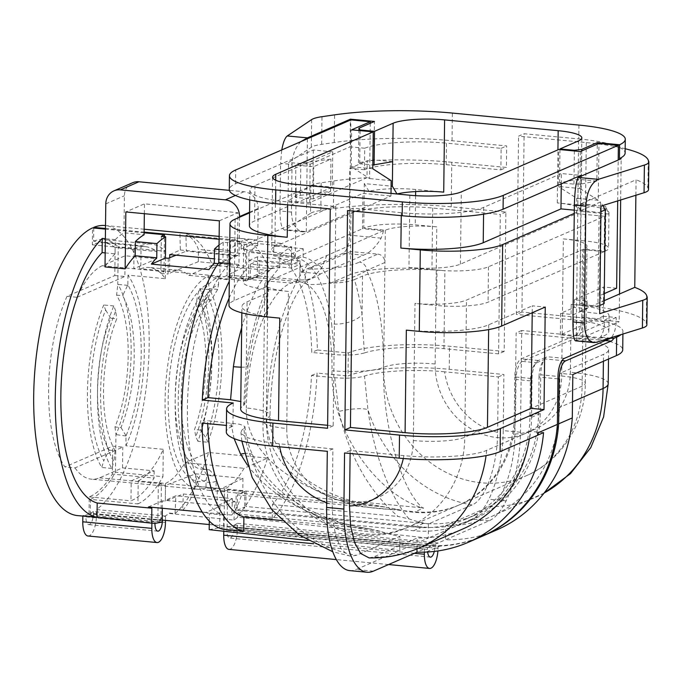 <?xml version="1.0" encoding="UTF-8"?>
<svg xmlns="http://www.w3.org/2000/svg" width="683" height="683" viewBox="0 0 683 683"><rect width="100%" height="100%" fill="white"/><g stroke="black" fill="none" stroke-linecap="round" stroke-linejoin="round"><path stroke-width="0.51" stroke-dasharray="3.42 2.56" d="M209.186 529.649L219.704 527.669L224.015 528.079L227.123 526.909L227.576 490.001L244.83 491.64L244.642 507.025L245.889 506.487L246.076 491.111L237.385 494.893L415.008 511.763A108.093 97.481 -113.5 0 0 459.428 504.831A108.093 97.481 -113.5 0 0 515.545 415.136L515.981 379.475A15.666 6.062 -84.6 0 1 522.375 361.401L576.537 337.837A15.666 6.062 95.4 0 0 582.932 319.772L583.794 249.064L605.334 251.105L605.881 206.531L608.442 214.035A39.162 7.547 0.7 0 0 608.971 212.814A39.162 7.547 0.7 0 0 585.331 205.592L584.896 240.945A39.162 7.547 -179.3 0 1 608.544 248.168A39.162 7.547 -179.3 0 1 605.334 251.105M377.819 254.119A7.829 7.061 66.5 0 1 384.913 262.485L366.566 270.468A7.829 7.061 -113.5 0 0 359.471 262.101L377.819 254.119L350.507 251.523L350.225 274.583A62.665 12.081 -179.3 0 1 431.946 269.512L444.898 270.741A62.665 12.081 0.7 0 0 362.536 276.077L362.067 314.436A23.495 11.38 172 0 1 331.631 323.947L334.431 354.588L311.764 352.437A131.597 50.884 95.4 0 0 273.635 255.749L273.755 245.965L280.107 243.208L259.25 241.227A145.692 56.339 -84.6 0 0 252.616 239.528L238.948 238.23A145.692 56.339 -84.6 0 1 269.896 270.562L212.37 265.098A145.692 56.339 95.4 0 0 182.916 232.963M434.977 544.342L489.139 520.779A76.761 29.685 -84.6 0 0 506.112 500.895A76.761 29.685 -84.6 0 0 520.472 432.237L521.718 330.478L576.375 335.669A76.761 14.795 -179.3 0 1 622.717 349.841M520.472 432.237L503.217 430.597L503.9 374.489L449.243 369.298A76.761 14.795 0.7 0 0 348.014 375.991L348.296 352.932L317.373 349.995A145.692 56.339 95.4 0 0 280.107 243.208M504.182 351.438L498.599 353.871L443.941 348.671A62.665 12.081 0.7 0 0 364.338 352.966L362.067 314.436A155.092 59.976 95.4 0 0 354.366 279.637C349.696 281.652 341.705 282.839 330.401 283.214A133.569 51.652 95.4 0 0 319.14 265.175L350.507 251.523L350.977 213.096L349.252 212.934L349.585 185.264L309.706 202.62L288.072 200.981L310.833 185.699L310.5 213.369A31.333 6.045 0.7 0 1 320.831 210.449L333.432 208.614A114.513 22.078 0.7 0 1 451.232 206.829L505.881 212.02L504.182 351.438L449.525 346.247A76.761 14.795 0.7 0 0 348.296 352.932M451.232 206.829L451.779 162.255L506.427 167.446L506.692 145.923L452.035 140.732A114.513 22.078 0.7 0 0 334.243 142.516L321.642 144.352A31.333 6.045 0.7 0 0 311.303 147.272L288.542 162.554L288.072 200.981M578.945 125.091L578.774 138.922L524.117 133.731L518.534 136.165L586.287 142.593A103.346 19.927 -179.3 0 1 619.472 147.417A103.346 19.927 -179.3 0 1 625.176 148.723M576.375 335.669L576.597 317.228L521.94 312.037L524.117 133.731M557.96 378.852L539.049 377.059L538.614 412.72A123.76 111.611 66.5 0 1 474.369 515.417A123.76 111.611 66.5 0 1 423.511 523.357L245.889 506.487M489.139 520.779L471.876 519.14L428.275 538.11L237.735 517.21L233.962 520.13L169.264 513.454L159.327 519.78L90.293 513.24L90.455 499.41L137.923 503.917L138.205 480.858L165.534 483.453L165.32 500.366L224.289 505.966L224.502 489.054L421.735 507.785C372.841 491.461 330.316 426.516 332.006 370.724A108.093 41.8 95.4 0 0 306.991 284.376A7.829 3.031 -84.6 0 1 305.258 276.572A7.829 3.031 -84.6 0 1 308.375 269.085C332.493 268.965 349.525 266.643 359.471 262.101M159.327 519.797L162.195 520.07M209.246 524.535L231.238 526.627L234.346 525.099L234.32 527.097A9.4 3.637 95.4 0 1 229.71 538.067A9.4 3.637 95.4 0 1 226.876 530.332L226.893 528.352L427.532 547.612L427.507 549.388A9.4 3.637 95.4 0 0 427.635 552.001M234.346 525.133L434.986 544.249L433.287 545.085L431.878 545.777L231.238 526.661M482.616 536.07A146 131.665 66.5 0 1 431.878 545.7M522.375 361.401L536.761 362.767A15.666 6.062 95.4 0 0 530.367 380.841L529.931 416.502A123.76 111.611 66.5 0 1 465.678 519.191A123.76 111.611 66.5 0 1 414.82 527.139L237.197 510.269L237.385 494.893M257.32 277.75L257.576 256.782L300.008 260.812L291.317 264.594L248.885 260.565L248.663 279.006A108.093 41.8 -84.6 0 1 256.97 277.716A108.093 41.8 -84.6 0 1 257.32 277.75L299.752 281.78A108.093 41.8 -84.6 0 1 306.991 284.376C333.381 285.451 356.389 277.178 366.566 270.468A147.263 56.945 -84.6 0 1 383.479 367.386C382.343 423.289 400.93 489.967 422.64 507.879L423.699 507.99L415.008 511.763M391.009 193.383L368.974 191.291A39.162 7.547 0.7 0 1 415.674 189.473L443.719 192.136M436.787 226.876A39.162 7.547 -179.3 0 0 385.314 230.214L363.766 228.165A39.162 7.547 -179.3 0 1 415.238 224.827L436.787 226.876L435.114 363.988A68.932 62.162 -113.5 0 0 497.565 437.624A68.932 62.162 -113.5 0 0 561.682 376.009L563.355 238.896L584.896 240.945M608.442 214.035L580.396 211.371A39.162 7.547 0.7 0 0 580.926 210.151A39.162 7.547 0.7 0 0 557.285 202.928L585.331 205.592M496.891 529.863A146 131.665 66.5 0 1 445.529 539.758L445.709 525.594A131.597 118.68 66.5 0 0 491.145 516.655A131.597 118.68 66.5 0 0 559.462 407.461L559.881 373.336L603.49 354.366A62.665 12.081 -179.3 0 0 608.613 349.67A62.665 12.081 -179.3 0 0 570.783 338.102L570.365 372.226A68.932 62.162 66.5 0 1 514.897 434.038L516.135 332.911L570.783 338.102M539.049 377.059A15.666 6.062 -84.6 0 1 545.452 358.985L561.998 360.556M536.761 362.767L545.452 358.985M514.897 434.038C514.837 466.933 502.611 501.638 489.31 506.624L445.709 525.594M572.824 374.566L559.881 373.336M604.506 320.276A62.665 12.081 0.7 0 0 609.031 315.853A62.665 12.081 0.7 0 0 571.201 304.285L571.014 319.653A62.665 12.081 -179.3 0 1 608.843 331.221A62.665 12.081 -179.3 0 1 600.442 337.137C603.106 333.244 604.446 328.139 604.481 321.813L604.506 320.276L619.174 321.676L619.515 294.006M610.653 338.111L600.442 337.137M586.287 142.593L584.136 305.514L571.201 304.285M584.136 305.514A103.346 19.927 -179.3 0 1 646.272 323.127L646.605 295.457M646.861 324.954A31.333 6.045 0.7 0 0 646.784 324.51L646.272 323.127M596.319 342.285L576.187 340.373L619.174 321.676M521.94 312.037L516.357 314.462L518.534 136.165M571.014 319.653L516.357 314.462M576.597 317.228A76.761 14.795 -179.3 0 1 622.939 331.392A76.761 14.795 -179.3 0 1 621.026 334.619M521.718 330.478L516.135 332.911M578.177 177.443L576.187 340.373L575.453 340.826M635.882 195.261L636.069 179.774L580.943 203.756L579.628 311.354L599.691 313.676M580.943 203.756L601.006 206.078M620.659 199.982L621.163 158.738M579.628 311.354L604.182 300.674M648.509 189.686A31.333 6.045 0.7 0 0 648.432 189.242L647.919 187.859A103.346 19.927 0.7 0 0 636.069 179.774M578.603 140.852L578.134 179.279L596.831 181.055L597.284 144.173M596.831 181.055L581.361 183.958L573.951 184.128L559.573 182.762L578.134 179.279L577.835 203.867L605.881 206.531M563.355 238.896A39.162 7.547 -179.3 0 1 586.996 246.128A39.162 7.547 -179.3 0 1 583.794 249.064M578.774 138.922A76.761 14.795 -179.3 0 1 619.472 147.417A76.761 14.795 -179.3 0 1 625.116 153.094M581.361 183.958L581.762 150.926M559.573 182.762L559.975 149.603M573.951 184.128L574.36 150.969M580.396 211.371L577.835 203.867M497.634 432.399A68.932 62.162 66.5 0 1 444.582 371.817L498.317 376.922L497.634 432.399C497.548 465.388 485.357 499.845 472.055 504.985L428.446 523.955L428.275 538.11L420.822 541.346L438.085 542.985L438.016 548.312A17.229 6.668 -84.6 0 1 437.905 550.942M434.986 544.3L434.96 546.152L234.32 527.097M434.303 551.412A9.4 3.637 95.4 0 0 434.96 546.152M424.391 552.154L424.425 548.944L430.64 546.246A146 131.665 66.5 0 0 439.784 546.144L426.098 552.077M228.925 549.38A17.229 6.668 95.4 0 0 237.385 529.257L237.453 523.315L234.346 525.099M223.776 531.246L223.802 529.274L226.893 528.352M354.366 279.637L362.536 276.077M273.635 255.749L295.935 257.867L303.141 257.192L303.243 248.766L291.445 253.897L241.108 249.116L241.201 241.364A145.692 56.339 -84.6 0 1 252.616 239.528M241.108 249.116L259.25 241.227M303.243 248.766L273.755 245.965M319.14 265.175L317.194 265.252L308.375 269.085M303.141 257.192A132.937 51.404 -84.6 0 1 317.194 265.252M257.576 256.782L248.885 260.565M330.401 283.214L350.225 274.583M409.049 518.901C389.942 496.772 373.968 454.297 367.932 409.569A23.495 5.592 170.8 0 0 338.836 411.456C349.38 456.662 369.144 491.666 398.146 516.468L409.049 518.901A131.597 118.68 66.5 0 0 428.446 523.955M446.204 164.68L500.861 169.871L501.126 148.348L446.469 143.157L446.204 164.68A62.665 12.081 0.7 0 0 364.466 169.751L364.731 148.237A62.665 12.081 -179.3 0 1 446.469 143.157M310.833 185.699A31.333 6.045 -179.3 0 1 321.172 182.779L333.774 180.944A114.513 22.078 0.7 0 1 366.993 177.691L367.206 160.787L349.798 168.359L349.585 185.264L366.993 177.691M350.977 213.096A62.665 12.081 -179.3 0 1 432.698 208.033L500.298 214.453L498.599 353.871M364.338 352.966C356.987 355.006 347.024 355.544 334.431 354.588M317.373 349.995L311.764 352.437M472.055 504.985A131.597 118.68 -113.5 0 1 367.932 409.569L364.474 376.085C357.175 378.126 347.263 378.664 334.721 377.699L311.482 375.488A131.597 50.884 -84.6 0 1 272.449 504.524L272.278 518.849A145.692 56.339 95.4 0 0 317.091 373.055L348.014 375.991M311.482 375.488L317.091 373.055M334.721 377.699L338.836 411.456M272.449 504.524L398.146 516.468M272.278 518.849L237.761 515.571A145.692 56.339 -84.6 0 0 267.608 458.071L244.053 468.316A108.093 41.8 95.4 0 1 224.502 489.054M169.282 513.078L175.036 513.625A145.692 56.339 95.4 0 0 208.639 452.47L267.608 458.071M165.542 516.109L96.508 509.552A145.692 56.339 -84.6 0 0 148.996 352.061A145.692 56.339 -84.6 0 0 105.191 225.527M105.481 228.472L144.122 232.143M219.106 239.263L241.201 241.364M269.896 270.562L246.341 280.815A108.093 41.8 95.4 0 0 235.396 275.667A108.093 41.8 95.4 0 0 227.089 276.957L227.294 260.052L237.846 255.459L237.445 238.145L219.141 236.403M237.445 238.145A145.692 56.339 -84.6 0 1 238.948 238.23M299.752 281.78L300.008 260.812M291.445 253.897L291.317 264.594M392.657 161.658L373.96 159.882L358.49 162.793L359.71 163.783L372.833 165.03M368.974 191.291L364.312 183.59L391.094 186.135M310.5 213.369L284.794 230.12C281.669 228.984 280.064 222.607 279.979 210.987L291.453 212.08L292.034 164.432L280.559 163.339L281.78 149.927M291.453 212.08C291.846 223.734 295.73 230.325 303.115 231.861L306.266 231.631L286.134 229.727M307.401 138.786L306.266 231.631L349.252 212.934M300.904 141.612C295.372 147.306 292.418 154.913 292.034 164.432M279.979 210.987L280.559 163.339M309.706 202.62L310.176 164.193L288.542 162.554M444.582 371.817C416.084 368.965 379.185 370.869 364.474 376.085M237.735 517.21L237.761 515.571M364.731 148.237L350.055 146.836L350.388 120.08M310.176 164.193L350.055 146.836M501.126 148.348L506.692 145.923M500.861 169.871L506.427 167.446M451.779 162.255A114.513 22.078 0.7 0 0 367.206 160.787M364.466 169.751L349.798 168.359M505.881 212.02L500.298 214.453M498.317 376.922L503.9 374.489M503.217 430.597A76.761 29.685 -84.6 0 1 488.857 499.256A76.761 29.685 95.4 0 1 471.876 519.14M165.534 483.453A108.093 41.8 95.4 0 0 185.084 462.715L244.053 468.316M138.205 480.858A108.093 41.8 95.4 0 0 163.288 449.312L162.947 476.7L115.487 472.192A131.597 50.884 -84.6 0 1 90.455 499.41M127.798 285.349L117.835 284.401L116.588 295.107A87.731 33.928 95.4 0 1 114.983 426.986L120.993 427.558A87.731 33.928 95.4 0 0 122.599 295.679L127.858 284.922A100.264 38.769 -84.6 0 1 126.005 435.993L125.885 445.76L163.288 449.312M125.885 445.76A108.093 41.8 95.4 0 0 127.977 275.147L165.371 278.698A108.093 41.8 95.4 0 0 149.099 267.471A108.093 41.8 95.4 0 0 140.792 268.761L141.074 245.701L93.614 241.193L93.776 228.02M246.341 280.815L188.815 275.351A108.093 41.8 95.4 0 0 177.862 270.203A108.093 41.8 95.4 0 0 169.563 271.493L140.792 268.761M248.663 279.006L227.089 276.957M199.769 288.713L209.835 289.669A108.093 41.8 95.4 0 1 207.965 442.251L197.899 441.295A108.093 41.8 95.4 0 0 199.769 288.713L197.541 295.176A100.264 38.769 95.4 0 1 195.816 436.71L194.501 429.556A87.731 33.928 95.4 0 0 196.012 305.719L197.541 295.176M237.197 510.269L244.642 507.025L244.608 510.09L422.231 526.96A126.884 114.428 -113.5 0 0 474.369 518.824A126.884 114.428 -113.5 0 0 540.244 413.531L540.723 374.796L557.985 376.435M421.735 507.785L422.64 507.879M364.312 183.59L363.766 228.165M359.71 163.783L360.112 130.624M358.49 162.793L358.882 130.504M373.96 159.882L374.429 121.454M385.314 230.214L383.633 367.317A108.093 97.481 66.5 0 0 525.995 475.872L459.428 504.831M237.453 523.315L420.822 541.346M169.726 257.713L169.563 271.493M227.294 260.052L214.342 258.823M162.409 520.087L162.434 518.201L93.4 511.576L93.375 513.625A9.4 3.637 95.4 0 1 88.756 524.604A9.4 3.637 95.4 0 1 85.921 516.869L85.947 514.845L154.981 521.368L151.891 522.188L151.874 523.195M93.4 511.576L90.293 513.24M115.487 472.192L115.939 435.037A100.264 38.769 95.4 0 0 117.783 283.966L118.244 246.811L165.704 251.318A131.597 50.884 -84.6 0 0 151.319 244.07L103.859 239.562A131.597 50.884 -84.6 0 1 118.244 246.811M93.614 241.193A131.597 50.884 -84.6 0 1 103.859 239.562M87.97 535.993A17.229 6.668 95.4 0 0 96.431 515.861L96.508 509.552M77.64 515.614A145.692 56.339 95.4 0 0 82.856 515.486L82.848 516.109M92.333 244.804L134.047 248.774L133.8 268.752L156.766 258.763L125.126 255.758L102.16 265.747A108.093 41.8 95.4 0 0 77.077 297.293L67.011 296.337L114.804 275.539L115.145 247.605A128.464 49.671 95.4 0 0 103.56 242.687A128.464 49.671 95.4 0 0 92.333 244.804L92.538 227.9M67.011 296.337A108.093 41.8 95.4 0 0 64.928 466.95L74.993 467.906L122.786 447.117L112.721 446.161L64.928 466.95M89.046 513.787L89.251 496.874A128.464 49.671 95.4 0 0 112.379 474.096L112.721 446.161M162.178 522.034L157.858 521.633L160.966 520.386L89.046 513.855L85.947 514.845M212.37 265.098L188.815 275.351M169.768 254.588L180.321 249.995L179.911 232.681M141.074 245.701A131.597 50.884 -84.6 0 1 151.319 244.07M165.371 278.698L165.704 251.318M180.321 249.995L237.846 255.459M116.588 295.107L122.599 295.679M126.005 435.993L115.999 434.61L115.939 435.037M125.962 435.558L120.993 427.558M114.983 426.986L115.999 434.61M202.023 306.291A87.731 33.928 -84.6 0 1 200.512 430.128L205.882 437.666A100.264 38.769 -84.6 0 0 207.606 296.132L202.023 306.291L196.012 305.719M200.512 430.128L194.501 429.556M117.835 284.401L117.783 283.966M165.542 516.177L165.491 520.378M208.639 452.47L185.084 462.715M127.977 275.147L127.858 284.922M197.899 441.295L195.816 436.71M207.965 442.251L205.882 437.666M209.835 289.669L207.606 296.132M175.036 513.625L175.873 495.773L165.32 500.366M233.962 520.13L234.841 501.373L175.873 495.773M154.964 523.349L154.981 521.368M137.923 503.917A131.597 50.884 95.4 0 0 162.947 476.7M234.841 501.373L224.289 505.966M223.793 529.274L424.425 548.944L416.98 552.188M369.11 557.917L373.55 556.986L417.151 538.016A131.597 118.68 66.5 0 0 462.596 529.077M350.114 453.486L350.148 450.524L403.884 455.629C434.328 458.711 474.028 456.235 486.68 450.336L530.29 431.366A131.597 118.68 66.5 0 1 529.342 438.896M332.894 448.885L279.168 443.779L261.154 441.312L248.091 437.88L241.56 433.918L240.92 432.356L242.089 429.872L243.874 428.557C244.924 439.579 247.681 450.046 252.164 459.932C271.723 498.769 321.582 526.508 380.491 531.323A131.597 118.68 -113.5 0 0 399.897 536.377L356.287 555.347L350.422 556.141L348.134 555.45L340.979 548.628L335.626 535.651L332.672 517.936L332.211 504.361L332.894 448.885L327.302 451.318M417.023 548.884L417.151 538.016M543.557 432.621L530.29 431.366M350.148 450.524L344.565 452.957M373.379 571.159L356.116 569.52L399.717 550.549L399.897 536.377M349.781 570.612A76.761 29.685 95.4 0 0 356.116 569.511M481.993 536.343A146 131.665 66.5 0 1 439.784 546.135M209.288 521.103L209.382 513.667L223.759 515.033L223.589 529.359M307.76 540.458L399.717 550.549L407.17 547.305M281.789 520.548L369.588 528.89L380.491 531.323M165.312 501.126L165.499 485.365L195.688 473.814L242.952 478.305L242.798 490.599C239.853 501.604 236.164 509.749 231.725 515.042L232.442 498.65L183.368 493.988L165.312 501.126L162.434 500.852L162.341 508.272M162.434 500.852L148.424 506.948M82.856 515.486L104.422 517.535L99.334 517.671M105.182 252.906L115.051 253.845L115.222 239.648L105.361 238.709M115.222 239.648A145.692 56.339 -84.6 0 1 123.947 232.818L144.087 234.73M144.113 232.801L105.472 229.129M104.422 517.543L151.891 522.188M219.704 527.669L219.969 506.316L205.959 512.412A131.597 50.884 95.4 0 0 209.382 513.667M227.123 526.909L430.64 546.246M603.277 316.238L560.35 334.909L573.293 336.138M574.36 299.76L574.266 307.452L587.218 308.682L587.312 300.99L574.36 299.76L603.695 287.005L603.302 319.285L581.728 317.236A15.666 6.062 -84.6 0 1 575.325 335.31L521.172 358.865A15.666 6.062 95.4 0 0 514.777 376.939L532.031 378.578L531.553 417.313A126.884 114.428 66.5 0 1 465.678 522.597A126.884 114.428 66.5 0 1 413.539 530.742L235.917 513.872L244.608 510.09M560.35 334.909L560.615 313.386L574.266 307.452M603.209 316.263L616.151 317.493A15.666 6.062 -84.6 0 1 611.14 337.684M532.219 312.729L532.305 305.83L545.247 307.06M406.342 330.137A62.665 12.081 -179.3 0 0 488.704 324.801L532.305 305.83M561.272 183.889L561.4 173.542L580.815 175.386M353.077 211.081L353.111 208.127L401.297 212.703A62.665 12.081 -179.3 0 0 483.658 207.367L561.4 173.542M327.627 425.304L333.176 425.833L335.857 206.488L287.671 201.912A62.665 12.081 -179.3 0 1 249.841 190.344A62.665 12.081 -179.3 0 1 254.972 185.639L332.715 151.822L332.279 187.176L254.537 220.993A62.665 12.081 -179.3 0 0 249.406 225.697M372.781 168.761L351.207 166.712L369.588 178.587L370.263 123.264M351.207 166.712L351.66 129.821M580.345 151.541L579.893 188.508L558.318 186.459L558.771 149.492M579.893 188.508L598.274 200.315L598.965 143.439M391.163 180.645L369.588 178.587M244.745 404.242L247.98 366.165A23.495 2.852 -171.6 0 0 246.298 364.799L243.635 405.471A62.665 12.081 0.7 0 0 240.689 409.074M279.774 318.116A62.665 12.081 -179.3 0 1 241.944 306.547A62.665 12.081 -179.3 0 1 247.067 301.852L264.27 294.364L268.709 291.095L268.035 288.03L265.952 286.775L234.124 300.622A62.665 12.081 0.7 0 0 229.001 305.318M241.201 367.164A23.495 2.852 -171.6 0 0 247.972 366.208M243.635 405.471L244.736 403.969L243.174 402.449L240.783 401.536M574.309 210.159L580.388 210.74L580.806 176.299M600.938 211.713L599.085 212.515L581.088 210.432L579.944 304.2L587.312 300.99M599.785 305.472L597.932 306.283L599.085 212.515M587.218 308.682L573.558 314.615L573.327 333.449M560.615 313.386L573.558 314.615M574.266 213.403L580.388 210.74M616.151 317.493L573.635 335.993M598.274 200.315L576.7 198.266L558.318 186.459M409.843 195.218L408.963 267.463A39.162 7.547 0.7 0 0 460.436 264.133L576.512 213.634L576.7 198.266M275.71 180.218L274.899 246.503L390.975 196.012L391.009 193.434M581.728 317.236L582.548 249.602L466.48 300.102A39.162 7.547 -179.3 0 1 414.999 303.431L413.326 440.544A68.932 62.162 66.5 0 1 349.218 502.167A68.932 62.162 66.5 0 1 286.758 428.523A39.162 7.547 -179.3 0 1 263.117 421.291A39.162 7.547 -179.3 0 1 266.319 418.355L266.788 418.15A39.162 7.547 0.7 0 0 269.99 415.102A39.162 7.547 0.7 0 0 246.35 407.99C244.625 456.381 305.053 499.708 384.409 506.982L397.95 509.441C323.674 509.689 264.987 468.837 266.788 418.15A147.263 56.945 -84.6 0 1 308.4 263.672L383.402 230.683L362.494 228.703L362.929 193.349L390.975 196.012M383.402 230.683A39.162 35.32 66.5 0 1 381.105 238.162C375.94 246.887 370.101 252.556 363.587 255.177L320.609 273.874L300.076 271.928L343.062 253.231A15.666 6.062 95.4 0 0 349.457 235.157L350.866 119.875M229.087 298.198A131.597 50.884 -84.6 0 1 248.808 266.549L248.979 252.351L279.902 255.288A145.692 56.339 -84.6 0 1 291.743 246.819L230.615 241.014A145.692 56.339 95.4 0 0 227.507 242.653L223.187 242.243A145.692 56.339 95.4 0 0 219.038 245.086M241.68 327.703A131.597 50.884 -84.6 0 1 271.1 268.667L248.808 266.549M243.874 428.557L244.984 427.046L243.447 425.552L239.451 424.211L207.615 420.677A131.597 50.884 95.4 0 0 207.709 423.656M234.098 438.58L230.854 422.879M244.173 453.529A23.495 7.897 154.3 0 1 252.898 455.501A23.495 7.897 154.3 0 1 252.164 459.932A131.597 118.68 66.5 0 0 356.287 555.347M353.111 208.127L347.527 210.552M233.219 402.996L232.937 426.055A76.761 14.795 0.7 0 0 226.312 431.955M232.937 426.055L226.389 425.432M202.014 423.11L207.615 420.677M333.176 425.833L327.584 428.258M335.857 206.488L330.265 208.913M216.161 481.225A100.264 38.769 -84.6 0 1 178.254 399.871A100.264 38.769 -84.6 0 1 218.56 284.504L217.681 289.396L211.388 299.88A87.731 33.928 95.4 0 0 181.226 395.414A87.731 33.928 95.4 0 0 207.658 469.733A87.731 33.928 95.4 0 0 209.314 469.793L203.303 469.221L206.975 475.377L206.095 480.269L206.001 487.952L216.067 488.908L216.161 481.225L215.401 476.179L206.975 475.377M211.388 299.88L205.378 299.316A87.731 33.928 95.4 0 0 175.215 394.851A87.731 33.928 95.4 0 0 201.647 469.17A87.731 33.928 95.4 0 0 203.303 469.221M332.715 151.822L313.301 149.978L235.55 183.795A76.761 14.795 0.7 0 0 229.275 189.558M313.301 149.978L312.865 185.332L332.279 187.176M300.4 195.364L330.563 191.394L313.352 198.881L295.44 197.524L300.4 195.364L300.802 163.083L330.956 159.113L313.745 166.601L295.833 165.243L300.802 163.083M295.44 197.524L295.833 165.243M312.865 185.332L249.568 212.865M271.1 268.667L279.757 267.505A133.561 51.643 95.4 0 0 265.952 286.775M604.267 293.613L599.426 295.722L600.57 201.963L602.722 205.549M599.426 295.722L604.148 303.576M600.57 201.963L581.088 210.432M597.932 306.283L579.944 304.2M616.638 288.235L603.695 287.005M582.548 249.602L604.122 251.651L604.557 216.298L488.482 266.797A39.162 7.547 -179.3 0 1 437.009 270.126L436.574 305.48L414.999 303.431M604.122 251.651L488.055 302.151A39.162 7.547 -179.3 0 1 436.574 305.48M576.512 213.634L604.557 216.298M408.963 267.463L437.009 270.126M274.899 246.503A39.162 7.547 0.7 0 0 271.697 249.44A39.162 7.547 0.7 0 0 295.338 256.671L296.217 184.427M295.338 256.671L267.292 254.008A39.162 7.547 0.7 0 1 243.652 246.776A39.162 7.547 0.7 0 1 246.853 243.84L362.929 193.349M279.757 267.505L279.902 255.288M369.588 528.89C313.625 520.096 272.901 498.838 247.425 465.097M209.314 469.793L215.401 476.179M217.681 289.396L209.254 288.593L205.378 299.316M109.126 450.114L115.137 450.686A87.731 33.928 -84.6 0 1 116.75 318.807L110.74 318.235A87.731 33.928 95.4 0 0 109.126 450.114L103.79 460.726A100.264 38.769 95.4 0 1 105.634 310.005L103.714 304.994A108.093 41.8 95.4 0 0 101.724 467.479L103.79 460.726M330.563 191.394L330.956 159.113M313.352 198.881L313.745 166.601M218.09 263.638L228.677 264.637L228.848 250.439A145.692 56.339 -84.6 0 1 237.573 243.609L237.949 212.712L144.463 203.833L125.843 211.935M218.978 249.5L228.848 250.439M617.705 200.896L618.2 160.027M532.031 378.578A15.666 6.062 -84.6 0 1 538.426 360.504L547.117 356.722A15.666 6.062 95.4 0 0 540.723 374.796M286.758 428.523L288.431 291.41A39.162 7.547 -179.3 0 1 264.791 284.179A39.162 7.547 -179.3 0 1 267.992 281.242L266.319 418.355A108.093 97.481 -113.5 0 0 408.682 526.9A108.093 97.481 -113.5 0 0 464.799 437.205L466.48 300.102M288.431 291.41L266.857 289.361A39.162 7.547 -179.3 0 1 243.216 282.13A39.162 7.547 -179.3 0 1 246.418 279.193L362.494 228.703M219.328 220.814L237.949 212.712M228.677 264.637A131.597 50.884 95.4 0 0 187.458 404.934A131.597 50.884 95.4 0 0 223.759 515.033M239.537 217.237L238.956 264.466A145.692 56.339 95.4 0 0 229.292 281.2M237.573 243.609L257.713 245.521A145.692 56.339 95.4 0 0 248.979 252.351M257.713 245.521L258.165 208.477A15.666 14.13 -113.5 0 0 243.968 191.735L229.368 190.352M132.536 182.771A15.666 14.13 -113.5 0 0 124.4 195.773L123.947 232.818M229.505 263.57L238.956 264.466M74.993 467.906A108.093 41.8 95.4 0 0 91.257 479.142A108.093 41.8 95.4 0 0 99.564 477.844L122.53 467.855L154.17 470.86L131.204 480.849L130.965 500.835A128.464 49.671 -84.6 0 0 154.085 478.057L112.379 474.096M154.17 470.86L154.085 478.057M206.095 480.269A100.264 38.769 95.4 0 1 168.189 398.915A100.264 38.769 95.4 0 1 208.494 283.547L209.254 288.593M115.137 450.686L113.856 461.682A100.264 38.769 -84.6 0 1 115.7 310.961L116.75 318.807M110.74 318.235L105.634 310.005M320.609 273.874A39.162 35.32 66.5 0 1 314.632 277.281A39.162 35.32 66.5 0 1 298.539 279.799L258.985 276.043L259.181 260.351L300.17 264.244L300.076 271.928M259.181 260.351L250.49 264.133L291.479 268.026L300.17 264.244M291.479 268.026L291.743 246.819M223.187 242.243L222.931 263.476L208.921 269.572M222.931 263.476L220.054 263.203L235.413 255.809L235.089 239.921L185.921 235.251C191.061 236.378 195.227 241.099 198.429 249.423L198.283 261.717L245.539 266.208L219.866 278.963L227.055 279.646A108.093 41.8 -84.6 0 1 230.162 277.904L291.095 283.035A108.093 41.8 95.4 0 0 246.35 407.99M235.413 255.809L186.339 251.148L185.921 235.251M235.089 239.921C239.451 240.971 242.986 245.632 245.692 253.914L198.429 249.423M245.692 253.914L245.539 266.208M122.53 467.855L122.786 447.117M242.798 490.599L195.543 486.117C192.102 497.062 187.774 505.147 182.557 510.372L183.368 493.988M195.688 473.814L195.543 486.117M231.725 515.042L182.557 510.372M397.95 509.441A108.093 97.481 -113.5 0 0 458.182 505.369A108.093 97.481 -113.5 0 0 514.308 415.674L514.777 376.939M308.4 263.672L267.992 281.242M326.85 255.288L321.855 267.856L313.685 276.735L307.188 280.517L303.03 281.994L291.095 283.035L298.539 279.799M77.077 297.293L124.869 276.495L125.126 255.758M156.766 258.763L156.851 251.566L115.145 247.605M134.047 248.774A128.464 49.671 -84.6 0 1 145.274 246.648A128.464 49.671 -84.6 0 1 156.851 251.566M176.112 255.186L186.339 251.148M115.051 253.845A131.597 50.884 95.4 0 0 105.011 266.916M202.194 512.054L205.959 512.412M232.442 498.65L217.092 506.043L219.969 506.316M216.067 488.908A108.093 41.8 -84.6 0 1 207.76 490.206A108.093 41.8 -84.6 0 1 175.488 390.753A108.093 41.8 -84.6 0 1 218.654 276.811L218.56 284.504M206.001 487.952A108.093 41.8 -84.6 0 1 197.694 489.25A108.093 41.8 -84.6 0 1 165.414 389.797A108.093 41.8 -84.6 0 1 208.588 275.855L208.494 283.547M218.654 276.811L208.588 275.855M115.7 310.961L113.779 305.95A108.093 41.8 95.4 0 0 111.79 468.436L113.856 461.682M111.79 468.436L101.724 467.479M113.779 305.95L103.714 304.994M258.985 276.043L251.54 279.279M250.49 264.133L250.302 279.817M230.162 277.904L230.615 241.014M227.507 242.653L227.055 279.646M220.054 263.203L219.866 278.963M198.283 261.717L172.79 271.8L223.862 276.649M168.274 258.285L168.086 274.045L172.79 271.8M102.16 265.747L164.005 271.621A108.093 41.8 95.4 0 0 160.898 273.362L168.086 274.045M160.957 520.617L161.41 483.718L99.564 477.844M170.195 483.897L221.266 488.746L242.952 478.305M217.092 506.043L217.279 490.283L221.266 488.746M244.83 491.64A108.093 41.8 -84.6 0 1 236.523 492.938A108.093 41.8 -84.6 0 1 236.173 492.895L235.917 513.872M384.409 506.982L236.173 492.895M161.35 236.369L160.898 273.362M164.005 271.621L164.432 236.659M144.344 213.694L144.463 203.833M227.576 490.001A108.093 41.8 -84.6 0 1 224.476 490.966L224.015 528.079M224.476 490.966L217.279 490.283M165.499 485.365L158.311 484.682L157.858 521.633M158.311 484.682A108.093 41.8 95.4 0 0 161.41 483.718M89.251 496.874L130.965 500.835M114.804 275.539L124.869 276.495M449.243 369.298L449.525 346.247M452.035 140.732L452.377 113.071M414.82 527.139L423.511 523.357M529.931 416.502L538.614 412.72M530.367 380.841L515.981 379.475M561.682 376.009A39.162 7.547 -179.3 0 1 585.322 383.231A39.162 7.547 -179.3 0 1 582.121 386.168L515.545 415.136M604.481 321.813L582.932 319.772L582.121 386.168A108.093 97.481 66.5 0 1 525.995 475.872C561.614 460.854 585.322 422.905 585.322 383.231L586.996 246.128M415.674 189.473L415.648 191.59M415.597 195.671L415.238 224.827M557.285 202.928L557.934 149.859M435.114 363.988A39.162 7.547 0.7 0 0 383.556 367.352A39.162 7.547 -179.3 0 1 332.006 370.724M572.491 401.792L559.462 407.461M489.31 506.624A131.597 118.68 -113.5 0 0 534.755 497.685A131.597 118.68 -113.5 0 0 544.095 493.066M608.203 383.795A62.665 12.081 0.7 0 0 570.365 372.226M603.405 361.264L603.49 354.366M605.283 340.569L576.537 337.837M647.117 296.84L646.784 324.51M647.919 187.859L648.261 160.189M648.773 161.581L648.432 189.242M295.935 257.867A131.597 50.884 -84.6 0 1 331.631 323.947M333.432 208.614L333.774 180.944M320.831 210.449L321.172 182.779M443.941 348.671L444.898 270.741M432.698 208.033L431.946 269.512M414.41 553.307L313.702 543.736M438.016 548.312L237.385 529.257M506.12 500.895L488.857 499.256M311.644 119.602L311.303 147.272M321.642 144.352L321.983 116.691M334.243 142.516L334.576 114.855M162.195 520.164L93.375 513.625M165.465 522.418L96.431 515.861M427.507 549.388L226.876 530.332M154.956 523.426L85.921 516.869M486.68 450.336A131.597 118.68 66.5 0 1 486.065 455.612M418.986 548.048A131.597 118.68 66.5 0 1 373.55 556.986M403.303 458.506A68.932 62.162 -113.5 0 0 403.884 455.629M279.168 443.779A68.932 62.162 -113.5 0 0 279.671 446.793M326.679 502.748A68.932 62.162 -113.5 0 0 332.211 504.361M575.325 335.31L609.851 338.589M488.704 324.801L488.644 329.59M483.658 207.367L483.573 214.18M254.972 185.639L254.537 220.993M401.297 212.703L401.262 215.657M264.27 294.364A155.092 59.976 95.4 0 0 246.298 364.799L247.067 301.852M287.671 201.912L287.637 204.866M460.436 264.133L461.315 191.889M381.105 238.162L349.457 235.157M488.482 266.797L488.055 302.151M235.55 183.795L235.72 169.965M235.123 219.149L234.124 300.622M413.326 440.544A39.162 7.547 0.7 0 0 464.799 437.205L514.308 415.674M564.38 358.362L547.117 356.722M538.426 360.504L521.172 358.865M267.292 254.008L266.857 289.361M246.853 243.84L246.418 279.193M343.062 253.231L363.587 255.177M258.165 208.477L249.577 212.208M235.404 195.458L243.968 191.735M105.78 203.876L124.4 195.773M422.231 526.96L413.539 530.742M540.244 413.531L531.553 417.313M465.678 519.191L474.369 515.417M544.018 493.169L491.145 516.655M608.502 359.045L608.613 349.67M608.843 331.221L609.031 315.853M622.905 334.038L622.939 331.392M608.971 212.814L608.544 248.168M581.814 137.915L580.926 210.151M144.156 229.232L105.515 225.561M303.115 231.861L284.58 230.094M388.576 564.542L336.309 559.582M256.97 277.716L235.396 275.667M177.862 270.203L149.099 267.471M430.35 557.132L229.71 538.067M350.422 556.15L332.775 551.753M241.85 441.107L240.92 432.356M241.867 312.831L241.944 306.547M249.841 190.344L249.722 199.888M244.941 426.619C245.982 437 248.646 446.656 252.932 455.57C263.834 476.41 279.253 492.639 299.197 504.285C321.497 517.304 345.581 525.577 371.458 529.103M201.647 469.17L207.658 469.733M247.98 366.165C252.411 336.89 259.284 311.952 268.607 291.342M272.577 177.204L271.697 249.44M264.791 284.179L263.117 421.291C259.053 495.679 342.533 558.626 408.682 526.9L458.182 505.369M243.652 246.776L243.216 282.13M465.678 522.597L474.369 518.824M307.213 280.508L314.632 277.281M384.811 507.017L353.265 501.211C333.756 496.054 316.272 487.397 300.81 475.223C280.747 458.694 269.239 436.949 269.99 415.213C270.63 381.515 275.514 350.601 284.623 322.478C288.96 309.612 293.477 299.367 298.181 291.735C303.5 283.974 306.505 280.218 307.196 280.465L306.326 280.884M236.523 492.938L207.76 490.206M197.694 489.25L91.257 479.142M145.274 246.648L103.56 242.687M157.799 531.161L88.756 524.604"/><path stroke-width="1.02" d="M281.78 149.927C283.172 142.388 285.007 137.727 287.278 135.96L311.644 119.602A31.333 6.045 -179.3 0 1 321.983 116.691L334.576 114.855A114.513 22.078 0.7 0 1 452.377 113.071L578.945 125.091A76.761 14.795 -179.3 0 1 625.286 139.255A76.761 14.795 -179.3 0 1 619.609 144.745L597.301 142.627L581.788 149.372L574.369 150.311L559.983 148.945L578.603 140.852A39.162 7.547 0.7 0 0 581.814 137.915A39.162 7.547 0.7 0 0 558.165 130.684L444.599 119.892A39.162 7.547 0.7 0 0 393.126 123.23L374.506 131.332L360.12 129.966L358.908 128.208L374.429 121.454L350.396 119.175L307.41 137.872L307.401 138.786M162.195 520.07L209.246 524.535M621.026 334.619A76.761 14.795 -179.3 0 1 616.655 337.154L613.778 338.401A15.666 6.062 95.4 0 1 611.054 341.116L565.584 360.897A15.666 6.062 -84.6 0 0 559.189 378.971L558.643 423.853A146 131.665 66.5 0 1 483.231 535.805A146 131.665 66.5 0 1 482.616 536.07M558.643 423.853L572.294 417.911A146 131.665 66.5 0 1 496.891 529.863L483.231 535.805M572.294 417.911L572.824 374.566L616.433 355.595L616.655 337.154M613.778 338.401L610.653 338.111M642.404 327.994A31.333 6.045 0.7 0 0 646.861 324.954L647.194 297.284A31.333 6.045 -179.3 0 1 642.746 300.324L599.691 313.676L601.006 206.078L644.06 192.726A31.333 6.045 0.7 0 0 648.509 189.686L648.85 162.025A31.333 6.045 -179.3 0 1 644.393 165.055L598.308 179.347C590.906 183.035 586.757 191.983 585.843 206.189L574.369 205.096L572.943 321.915L584.417 323.008C584.708 334.644 587.824 341.167 593.775 342.567L596.319 342.285L642.404 327.994L642.746 300.324M622.905 334.038L622.717 349.841A76.761 14.795 -179.3 0 1 616.433 355.595M604.182 300.674L634.755 287.372A103.346 19.927 -179.3 0 1 646.605 295.457L647.117 296.84A31.333 6.045 -179.3 0 1 647.194 297.284M593.997 342.584L575.453 340.826C573.763 339.827 572.917 333.526 572.943 321.915M574.369 205.096C574.753 190.839 576.025 181.618 578.177 177.443L621.163 158.738L619.438 158.576L619.609 144.745M584.417 323.008L585.843 206.189M634.755 287.372L635.882 195.261M619.515 294.006L620.659 199.982M625.176 148.723A103.346 19.927 -179.3 0 1 648.261 160.189L648.773 161.581A31.333 6.045 -179.3 0 1 648.85 162.025M597.284 144.173L597.301 142.627M625.286 139.255L625.116 153.094A76.761 14.795 -179.3 0 1 619.438 158.576M581.762 150.926L581.788 149.372M559.975 149.603L559.983 148.945M574.36 150.969L574.369 150.311M427.635 552.001A9.4 3.637 95.4 0 0 430.35 557.132A9.4 3.637 95.4 0 0 434.303 551.412M437.905 550.942A17.229 6.668 -84.6 0 1 429.564 568.435A17.229 6.668 -84.6 0 1 424.365 554.246L424.391 552.154M313.702 543.736L223.725 535.19A17.229 6.668 95.4 0 0 228.925 549.38L336.309 559.582M223.725 535.19L223.776 531.246M93.776 228.02L93.784 227.362A145.692 56.339 -84.6 0 1 105.191 225.527L105.515 225.561M93.784 227.362L105.481 228.472M144.122 232.143L219.106 239.263M219.141 236.403L179.911 232.681A145.692 56.339 95.4 0 1 181.422 232.766L144.156 229.232M182.916 232.963A145.692 56.339 95.4 0 0 181.422 232.766M372.833 165.03L392.657 161.658L392.358 186.254L397.019 193.955L391.009 193.383M391.094 186.135L392.358 186.254M287.278 135.96L307.41 137.872L300.904 141.612M444.599 119.892L443.719 192.136A39.162 7.547 0.7 0 0 397.019 193.955M374.088 165.149L374.506 131.332M360.112 130.624L360.12 129.966M358.882 130.504L358.908 128.208M350.388 120.08L350.396 119.175M214.342 258.823L169.768 254.588L169.726 257.713M82.848 516.109L82.771 521.803A17.229 6.668 95.4 0 0 87.97 535.993L157.013 542.55A17.229 6.668 -84.6 0 1 151.814 528.36L151.874 523.195M105.472 229.129L92.538 227.9A145.692 56.339 95.4 0 0 34.15 381.302A145.692 56.339 95.4 0 0 77.64 515.614L97.02 517.338A145.692 56.339 -84.6 0 1 55.297 395.363A145.692 56.339 -84.6 0 1 102.279 238.418L105.361 238.709M165.491 520.378L165.465 522.418A17.229 6.668 -84.6 0 1 157.013 542.55M154.964 523.349L154.956 523.426A9.4 3.637 95.4 0 0 157.799 531.161A9.4 3.637 95.4 0 0 162.409 520.19M350.114 453.486L349.474 506.001L350.635 526.004L354.52 542.481L360.624 553.469L369.11 557.917C386.467 558.199 403.098 554.903 418.986 548.048A131.597 118.68 66.5 0 0 486.065 455.612M529.342 438.896A131.597 118.68 66.5 0 1 462.596 529.077L418.986 548.048M537.683 435.182L543.557 432.621A146 131.665 66.5 0 1 468.342 542.285A146 131.665 66.5 0 1 426.098 552.077A146 131.665 66.5 0 1 416.98 552.188L417.023 548.884M416.98 552.188L373.379 571.159A76.761 29.685 95.4 0 1 367.036 572.252A76.761 29.685 95.4 0 1 343.882 509.057L344.565 452.957L399.222 458.148A76.761 14.795 0.7 0 0 500.11 451.608L500.391 428.557L544.001 409.587L545.247 307.06L501.646 326.03A62.665 12.081 -179.3 0 1 419.285 331.366L406.342 330.137L405.087 432.663A62.665 12.081 0.7 0 0 487.449 427.319L531.05 408.357L532.219 312.729M343.882 509.057L326.619 507.418A76.761 29.685 95.4 0 0 349.781 570.612L367.036 572.252M326.619 507.418L327.302 451.318L272.654 446.127L272.935 423.067L327.584 428.258L330.265 208.913L275.616 203.722A76.761 14.795 0.7 0 1 229.275 189.558L229.437 175.719A76.761 14.795 -179.3 0 1 235.72 169.965L350.866 119.875L370.28 121.719L370.263 123.264M500.11 451.608L537.675 435.267L537.709 432.962L557.396 424.391A146 131.665 66.5 0 1 481.993 536.343L468.342 542.285M307.76 540.458L209.186 529.649L209.288 521.103M281.789 520.548L243.899 516.946L243.72 531.272L223.589 529.359A145.692 56.339 -84.6 0 1 181.857 420.224A145.692 56.339 -84.6 0 1 218.825 262.554L219.328 220.814L125.843 211.935L125.151 268.829A131.597 50.884 -84.6 0 1 135.183 255.758L135.362 241.56A145.692 56.339 95.4 0 1 144.087 234.73L144.344 213.694M151.669 523.161L97.02 517.33L97.191 503.012L151.848 508.203L151.669 523.161L152.258 523.238L155.493 523.332L162.178 522.034L162.341 508.272M151.848 508.203A131.597 50.884 -84.6 0 1 148.424 506.948L202.194 512.054M164.432 236.659L164.458 234.73A145.692 56.339 95.4 0 0 161.35 236.369L165.662 236.779A145.692 56.339 -84.6 0 0 156.936 243.609L135.362 241.56M164.458 234.73L144.113 232.801M611.14 337.684A15.666 6.062 -84.6 0 1 609.851 338.589L564.38 358.362A15.666 6.062 -84.6 0 0 557.985 376.435L557.396 424.391M574.266 213.403L502.637 244.565A62.665 12.081 -179.3 0 1 420.284 249.901L400.861 248.057A62.665 12.081 0.7 0 0 483.223 242.721L560.965 208.896L561.272 183.889M229.437 175.719A76.761 14.795 -179.3 0 0 275.787 189.891L402.347 201.912A76.761 14.795 0.7 0 0 503.243 195.372L618.38 145.283L598.965 143.439L580.345 151.541L558.771 149.492L461.315 191.889A39.162 7.547 -179.3 0 1 409.843 195.218L296.217 184.427A39.162 7.547 -179.3 0 1 272.577 177.204A39.162 7.547 -179.3 0 1 275.778 174.267L373.234 131.87L351.66 129.821L370.28 121.719M373.234 131.87L372.781 168.761L391.163 180.645L391.009 193.434M241.867 312.831L240.689 409.074A62.665 12.081 0.7 0 0 278.519 420.643L327.627 425.304M249.568 212.865L235.123 219.149A62.665 12.081 0.7 0 0 229.992 223.853A62.665 12.081 0.7 0 0 267.821 235.422L287.244 237.266A62.665 12.081 -179.3 0 1 249.406 225.697L249.722 199.888M240.783 401.536L230.572 399.768L233.407 366.677A23.495 2.852 -171.6 0 0 241.201 367.164M580.806 176.299L580.815 175.386L503.072 209.211A76.761 14.795 -179.3 0 1 402.185 215.743L347.527 210.552L344.847 429.897L350.43 427.473L405.087 432.663M560.965 208.896L574.309 210.159M599.785 305.472L604.148 303.576L605.292 209.818L600.938 211.713M573.327 333.449L573.635 335.993M531.05 408.357L544.001 409.587M353.077 211.081L350.43 427.473M230.572 399.768L207.897 397.617A131.597 50.884 -84.6 0 1 229.087 298.198M247.425 465.097L240.612 454.186L234.098 438.58M240.612 454.186A23.495 7.897 154.3 0 1 244.173 453.529M399.222 458.148L399.504 435.088L344.847 429.897M399.504 435.088A76.761 14.795 0.7 0 0 500.391 428.557M272.935 423.067A76.761 14.795 -179.3 0 1 226.594 408.904L226.312 431.955A76.761 14.795 0.7 0 0 272.654 446.127M226.389 425.432L202.014 423.11A145.692 56.339 -84.6 0 0 243.72 531.272M207.897 397.617L202.296 400.059L233.219 402.996A76.761 14.795 -179.3 0 0 226.594 408.904M229.992 223.853L229.001 305.318A62.665 12.081 0.7 0 0 266.831 316.886L279.774 318.116L278.519 420.643M602.722 205.549L605.292 209.818M617.705 200.896L616.638 288.235L604.267 293.613M207.709 423.656A131.597 50.884 95.4 0 0 243.899 516.946M218.09 263.638L214.291 263.271L214.462 249.073L218.978 249.5M618.2 160.027L618.38 145.283M229.292 281.2A145.692 56.339 95.4 0 0 202.296 400.059M125.151 268.829L105.011 266.916L105.78 203.876A15.666 14.13 66.5 0 1 113.916 190.873A15.666 14.13 66.5 0 1 120.353 189.865L225.347 199.837A15.666 14.13 66.5 0 1 239.545 216.579L239.537 217.237M229.368 190.352L138.973 181.763A15.666 14.13 -113.5 0 0 132.536 182.771L113.916 190.873M218.825 262.554L229.505 263.57M219.038 245.086A145.692 56.339 95.4 0 0 214.462 249.073M214.291 263.271A131.597 50.884 95.4 0 0 208.921 269.572L151.395 264.108A131.597 50.884 -84.6 0 1 156.757 257.807L135.183 255.758M97.191 503.012A131.597 50.884 -84.6 0 1 60.889 392.913A131.597 50.884 -84.6 0 1 102.108 252.616L102.279 238.418M165.662 236.779L165.406 258.012L168.274 258.285L176.112 255.186M165.406 258.012L151.395 264.108M156.936 243.609L156.757 257.807M102.108 252.616L105.182 252.906M559.189 378.971L557.96 378.852M415.648 191.59L415.597 195.671M557.934 149.859L558.165 130.684M561.998 360.556L565.584 360.897M544.095 493.066A131.597 118.68 -113.5 0 0 603.072 388.49L572.491 401.792M603.405 361.264L603.072 388.49A62.665 12.081 0.7 0 0 608.203 383.795L608.502 359.045M611.054 341.116L605.283 340.569M644.06 192.726L644.393 165.055M578.177 177.443L598.308 179.347M424.365 554.246L414.41 553.307M392.657 161.658L393.126 123.23M82.771 521.803L151.814 528.36M349.474 506.001A68.932 62.162 -113.5 0 0 403.303 458.506M279.671 446.793A68.932 62.162 -113.5 0 0 326.679 502.748M488.644 329.59L487.449 427.319M483.573 214.18L483.223 242.721M401.262 215.657L400.861 248.057M287.637 204.866L287.244 237.266M420.284 249.901L419.285 331.366M275.778 174.267L275.71 180.218M233.407 366.677A131.597 50.884 -84.6 0 1 241.68 327.703M267.821 235.422L266.831 316.886M502.637 244.565L501.646 326.03M402.185 215.743L402.347 201.912M503.243 195.372L503.072 209.211M275.787 189.891L275.616 203.722M249.577 212.208L239.545 216.579M225.347 199.837L235.404 195.458M138.973 181.763L120.353 189.865M544.018 493.169L570.501 473.626L590.795 447.578L603.601 416.92L608.203 383.795M429.564 568.435L388.576 564.542M332.775 551.753L299.402 535.122L271.817 509.62L252.138 477.417L241.85 441.107M99.061 517.646L152.258 523.238"/></g></svg>
